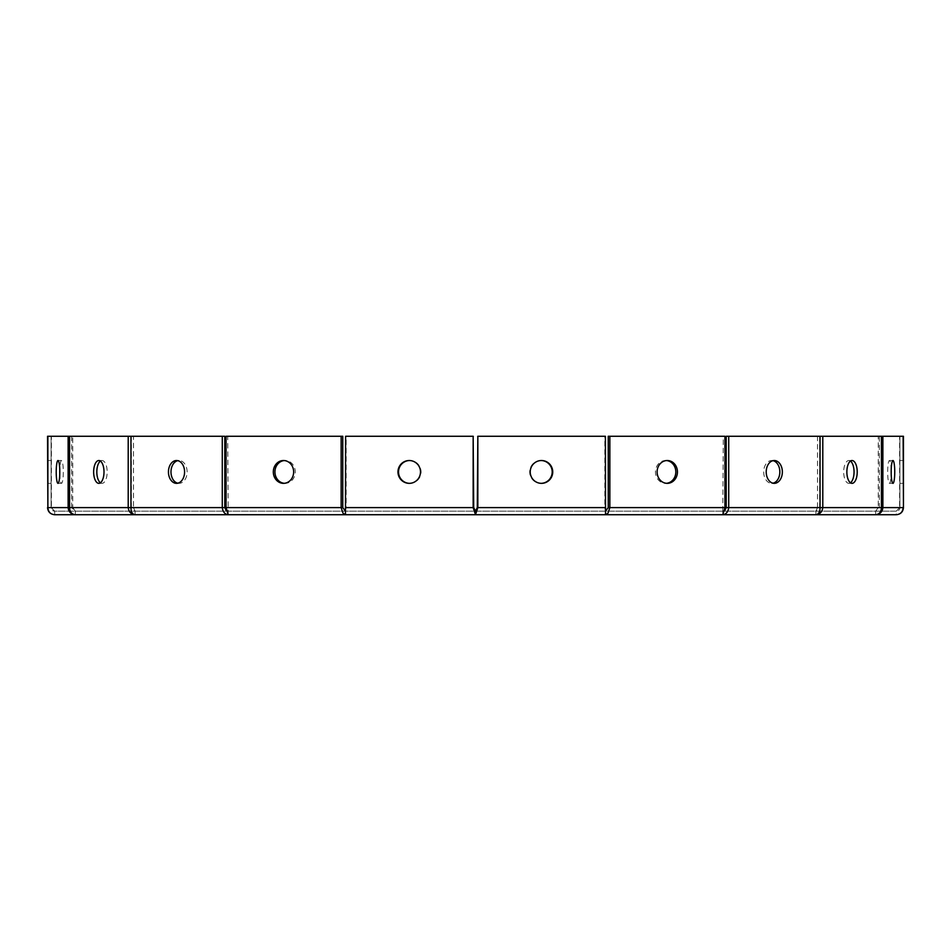 <?xml version="1.0" encoding="UTF-8"?>
<svg xmlns="http://www.w3.org/2000/svg" width="951" height="951" viewBox="0 0 951 951"><rect width="100%" height="100%" fill="white"/><g stroke="black" fill="none" stroke-linecap="round" stroke-linejoin="round"><path stroke-width="0.71" stroke-dasharray="4.75 3.57" d="M891.194 470.067A11.412 1.783 90 0 0 889.435 460.522A11.412 1.783 90 0 0 887.652 471.934A11.412 1.783 90 0 0 889.435 483.346A11.412 1.783 90 0 0 889.708 483.203A11.412 1.783 90 0 0 891.194 473.8M850.456 461.069A11.412 5.183 90 0 0 848.874 460.522A11.412 5.183 90 0 0 843.692 471.934A11.412 5.183 90 0 0 848.874 483.346A11.412 5.183 90 0 0 849.683 483.203A11.412 5.183 90 0 0 850.456 482.799M773.02 460.664A11.412 8.072 90 0 0 771.76 460.522A11.412 8.072 90 0 0 763.689 471.934A11.412 8.072 90 0 0 771.76 483.346A11.412 8.072 90 0 0 773.02 483.203M666.461 460.557A11.412 10.164 90 0 0 665.652 460.522A11.412 10.164 90 0 0 655.477 471.934A11.412 10.164 90 0 0 665.652 483.346A11.412 10.164 90 0 0 666.461 483.31M541.202 460.522A11.412 11.269 90 0 0 529.659 471.934A11.412 11.269 90 0 0 541.202 483.346M409.524 483.346A11.412 11.269 -90 0 0 421.031 471.042A11.412 11.269 -90 0 0 409.524 460.522M284.29 483.31A11.412 10.164 -90 0 0 285.098 483.346A11.412 10.164 -90 0 0 286.691 483.203A11.412 10.164 -90 0 0 295.238 471.042A11.412 10.164 -90 0 0 285.098 460.522A11.412 10.164 -90 0 0 284.29 460.557M177.778 483.203A11.412 8.072 -90 0 0 179.038 483.346A11.412 8.072 -90 0 0 180.31 483.203A11.412 8.072 -90 0 0 187.085 471.042A11.412 8.072 -90 0 0 179.038 460.522A11.412 8.072 -90 0 0 177.778 460.664M100.414 482.799A11.412 5.183 -90 0 0 102.007 483.346A11.412 5.183 -90 0 0 102.815 483.203A11.412 5.183 -90 0 0 107.166 471.042A11.412 5.183 -90 0 0 102.007 460.522A11.412 5.183 -90 0 0 100.414 461.069M59.758 473.8A11.412 1.783 -90 0 0 61.518 483.346A11.412 1.783 -90 0 0 61.803 483.203A11.412 1.783 -90 0 0 63.301 471.042A11.412 1.783 -90 0 0 61.518 460.522A11.412 1.783 -90 0 0 59.758 470.067M899.884 483.346L899.884 460.522L899.884 483.346L903.45 483.346L903.45 460.522L903.45 483.346L903.45 460.522L903.45 483.346L903.45 460.522L903.45 483.346L903.45 460.522L903.45 483.346L899.884 483.346L899.884 460.522L899.884 483.346L899.884 460.522L899.884 483.346L903.45 483.346L899.884 483.346L899.884 460.522L899.884 483.346M51.116 483.346L51.116 460.522L51.116 483.346L51.116 460.522L51.116 483.346L51.116 460.522L51.116 483.346L51.116 460.522L51.116 483.346L47.55 483.346L47.55 460.522L47.55 483.346L51.116 483.346L47.55 483.346L47.55 460.522L47.55 483.346L47.55 460.522L47.55 483.346L51.116 483.346M47.55 483.346L47.55 460.522L47.55 483.346M224.805 507.596L133.485 507.596L135.125 511.162L131.381 507.596L72.752 507.596L75.367 511.162L71.646 507.596L51.402 507.596L54.682 511.162L896.317 511.162L899.884 507.596L899.884 436.271L899.884 507.596A3.566 3.566 0 0 1 896.317 511.162L54.682 511.162L51.116 507.596A3.566 3.566 0 0 0 54.682 511.162L54.682 514.729A7.133 7.133 0 0 1 47.55 507.596L47.55 436.271L51.116 436.271L51.116 507.596L51.116 436.271L47.871 436.271L224.805 436.271M51.116 507.596L47.871 507.596L51.402 507.596L51.402 436.271M875.633 514.729L875.633 511.162L879.354 507.596L879.354 436.271L903.45 436.271L903.45 507.596A7.133 7.133 0 0 1 896.317 514.729L54.682 514.729M899.884 507.596L903.129 507.596L899.598 507.596L899.598 436.271M875.633 511.162L878.248 507.596L899.598 507.596L896.317 511.162L896.317 514.729M879.354 436.271L726.195 436.271M815.875 514.729L815.875 511.162L819.619 507.596L819.619 436.271M815.875 511.162L817.515 507.596L878.248 507.596L878.248 436.271M726.195 507.596L817.515 507.596L817.515 436.271M722.796 514.729L722.796 511.162L724.971 510.176M608.236 436.271L724.935 436.271M722.796 511.162L723.307 436.271M608.236 507.596L724.935 507.596M605.514 514.729L605.656 511.151M477.283 436.271L605.407 436.271M605.514 512.577L604.848 507.596L604.848 436.271M477.283 507.596L605.407 507.596M345.344 511.151L346.152 507.596L346.152 436.271L473.717 436.271M473.717 507.596L345.593 507.596M345.486 512.577L345.486 514.729M228.204 514.729L227.693 436.271L342.764 436.271M342.764 507.596L226.065 507.596M227.693 436.271L226.065 436.271M131.381 436.271L131.381 507.596L133.485 507.596L133.485 436.271M228.204 511.162L226.029 510.176M135.125 511.162L135.125 514.729M71.646 436.271L71.646 507.596L69.566 507.596L72.752 507.596L72.752 436.271M75.367 511.162L75.367 514.729M892.953 460.522L889.435 460.522M892.953 483.346L889.435 483.346M852.048 460.522L848.874 460.522M852.048 483.346L848.874 483.346M774.28 460.522L771.76 460.522M774.28 483.346L771.76 483.346M667.269 460.522L665.652 460.522M667.269 483.346L665.652 483.346M283.481 483.346L285.098 483.346M283.481 460.522L285.098 460.522M176.517 483.346L179.038 483.346M176.517 460.522L179.038 460.522M98.821 483.346L102.007 483.346M98.821 460.522L102.007 460.522M57.999 483.346L61.518 483.346M57.999 460.522L61.518 460.522M899.884 460.522L903.45 460.522L899.884 460.522M47.55 460.522L51.116 460.522L47.55 460.522"/><path stroke-width="1.43" d="M891.194 473.8A11.412 1.783 90 0 0 891.194 470.067M893.239 483.203A11.412 1.783 -90 0 1 892.953 483.346A11.412 1.783 -90 0 1 891.17 471.934A11.412 1.783 -90 0 1 892.953 460.522A11.412 1.783 -90 0 1 894.736 471.042A11.412 1.783 -90 0 1 893.239 483.203M850.456 482.799A11.412 5.183 90 0 0 854.057 471.934A11.412 5.183 90 0 0 850.456 461.069M852.857 483.203A11.412 5.183 -90 0 1 852.048 483.346A11.412 5.183 -90 0 1 846.865 471.934A11.412 5.183 -90 0 1 852.048 460.522A11.412 5.183 -90 0 1 857.208 471.042A11.412 5.183 -90 0 1 852.857 483.203M773.02 483.203L773.02 483.203A11.412 8.072 90 0 0 779.832 471.934A11.412 8.072 90 0 0 773.02 460.664M775.54 483.203A11.412 8.072 -90 0 1 774.28 483.346A11.412 8.072 -90 0 1 766.209 471.934A11.412 8.072 -90 0 1 774.28 460.522A11.412 8.072 -90 0 1 782.328 471.042A11.412 8.072 -90 0 1 775.54 483.203M666.461 483.31A11.412 10.164 90 0 0 667.245 483.203A11.412 10.164 90 0 0 675.816 471.494A11.412 10.164 90 0 0 666.461 460.557M668.862 483.203A11.412 10.164 -90 0 1 667.269 483.346A11.412 10.164 -90 0 1 657.105 471.934A11.412 10.164 -90 0 1 667.269 460.522A11.412 10.164 -90 0 1 677.409 471.042A11.412 10.164 -90 0 1 668.862 483.203M541.202 483.346A11.412 11.269 90 0 0 552.174 471.185A11.412 11.269 90 0 0 541.202 460.522M543.247 483.203A11.412 11.269 -90 0 1 530.218 471.934A11.412 11.269 -90 0 1 541.488 460.522A11.412 11.269 -90 0 1 543.247 483.203M409.524 460.522A11.412 11.269 -90 0 0 398.528 471.934A11.412 11.269 -90 0 0 409.524 483.346M410.998 483.203A11.412 11.269 90 0 1 397.97 471.934A11.412 11.269 90 0 1 409.239 460.522A11.412 11.269 90 0 1 410.998 483.203M284.29 460.557A11.412 10.164 -90 0 0 274.934 471.934A11.412 10.164 -90 0 0 284.29 483.31M285.074 483.203A11.412 10.164 90 0 1 283.481 483.346A11.412 10.164 90 0 1 273.317 471.934A11.412 10.164 90 0 1 283.481 460.522A11.412 10.164 90 0 1 293.621 471.042A11.412 10.164 90 0 1 285.074 483.203M177.778 460.664A11.412 8.072 -90 0 0 170.978 471.934A11.412 8.072 -90 0 0 177.778 483.203A11.412 8.072 90 0 1 176.517 483.346A11.412 8.072 90 0 1 168.446 471.934A11.412 8.072 90 0 1 176.517 460.522A11.412 8.072 90 0 1 184.565 471.042A11.412 8.072 90 0 1 177.778 483.203M100.414 461.069A11.412 5.183 -90 0 0 96.824 471.934A11.412 5.183 -90 0 0 100.414 482.799M99.641 483.203A11.412 5.183 90 0 1 98.821 483.346A11.412 5.183 90 0 1 93.65 471.934A11.412 5.183 90 0 1 98.821 460.522A11.412 5.183 90 0 1 103.992 471.042A11.412 5.183 90 0 1 99.641 483.203M59.758 470.067A11.412 1.783 -90 0 0 59.758 473.8M58.284 483.203A11.412 1.783 90 0 1 57.999 483.346A11.412 1.783 90 0 1 56.216 471.934A11.412 1.783 90 0 1 57.999 460.522A11.412 1.783 90 0 1 59.782 471.042A11.412 1.783 90 0 1 58.284 483.203M47.55 507.596C47.978 511.923 50.355 514.301 54.682 514.729C50.486 514.301 48.216 511.923 47.871 507.596L47.55 436.271L68.127 436.271L68.127 507.596C68.615 511.923 71.028 514.301 75.367 514.729C71.694 514.301 69.768 511.923 69.566 507.596L69.566 436.271L128.207 436.271L128.207 507.596C128.777 511.923 131.083 514.301 135.125 514.729C132.355 514.301 130.965 511.923 130.953 507.596L130.953 436.271L222.284 436.271L222.284 507.596C222.879 511.923 224.852 514.301 228.204 514.729L226.065 507.596L226.065 436.271L341.147 436.271L341.147 507.596L342.99 513.171L345.486 514.729L345.593 436.271L473.158 436.271L473.158 507.596L475.5 514.729L477.842 507.596L477.842 436.271L605.407 436.271L605.514 514.729L608.01 513.171L609.853 507.596L609.853 436.271L724.935 436.271L724.935 507.596L722.796 514.729C726.148 514.301 728.121 511.923 728.716 507.596L728.716 436.271L903.45 436.271L903.45 507.596C903.022 511.923 900.645 514.301 896.317 514.729L875.633 514.729C879.972 514.301 882.385 511.923 882.873 507.596L882.873 436.271M903.129 436.271L903.45 507.596M881.434 436.271L881.434 507.596L903.129 507.596C902.784 511.923 900.514 514.301 896.317 514.729M820.047 436.271L820.047 507.596L881.434 507.596C881.232 511.923 879.306 514.301 875.633 514.729L815.875 514.729C819.917 514.301 822.223 511.923 822.793 507.596L822.793 436.271M724.971 510.176L726.195 507.596L820.047 507.596C820.035 511.923 818.645 514.301 815.875 514.729L54.682 514.729M726.195 507.596L726.195 436.271L728.716 436.271M605.514 511.162L608.236 507.596L608.236 436.271L609.853 436.271M608.236 507.596L724.935 507.596M475.5 514.729L475.5 511.162L477.283 507.596L477.842 436.271M477.283 507.596L605.407 507.596M475.5 511.162L473.717 507.596L473.158 436.271M473.717 507.596L345.593 507.596M345.486 511.162L342.764 507.596L342.764 436.271L341.147 436.271M342.764 507.596L226.065 507.596M226.029 510.176L224.805 507.596L224.805 436.271L222.284 436.271M224.805 507.596L47.871 507.596L47.871 436.271M130.953 436.271L128.207 436.271M69.566 436.271L68.127 436.271"/></g></svg>
